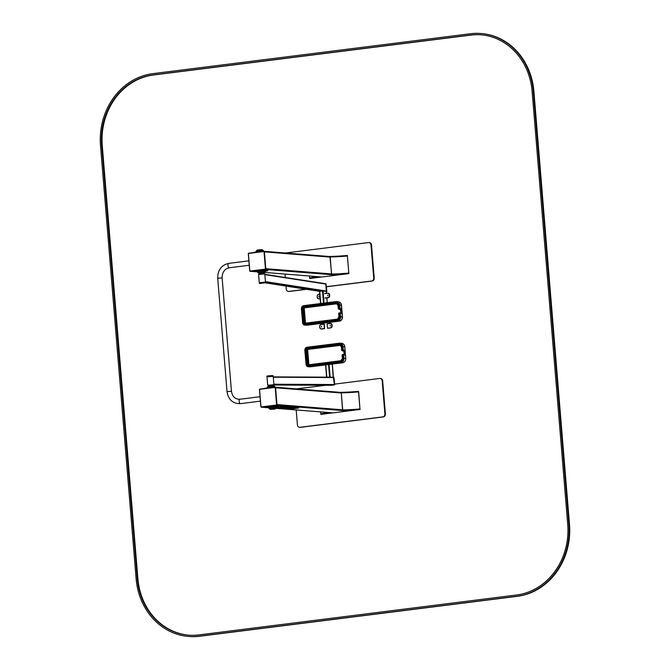 <?xml version="1.0" encoding="UTF-8"?>
<svg xmlns="http://www.w3.org/2000/svg" width="670" height="670" viewBox="0 0 670 670"><rect width="100%" height="100%" fill="white"/><g stroke="black" fill="none" stroke-linecap="round" stroke-linejoin="round"><path stroke-width="1" d="M259.993 389.069A0.653 0.578 -85.5 0 0 259.466 389.789L260.856 406.606A0.653 0.578 -85.5 0 0 261.484 407.184L276.442 405.3A0.653 0.578 -85.5 0 0 276.97 404.588L275.579 387.762A0.653 0.578 -85.5 0 0 274.951 387.185L259.993 389.069M332.856 412.862A0.653 0.578 -85.5 0 0 333.065 412.879L348.031 410.995A0.653 0.578 -85.5 0 0 348.274 410.903M299.775 427.318A2.605 2.311 -85.5 0 0 300.428 427.343L383.299 416.924A2.605 2.311 -85.5 0 0 385.392 414.052L382.654 380.795A2.605 2.311 -85.5 0 0 380.317 378.475M296.199 409.956L297.438 425.006A2.605 2.311 -85.5 0 0 299.951 427.301L382.821 416.891A2.605 2.311 -85.5 0 0 384.907 414.01L382.176 380.753A2.605 2.311 -85.5 0 0 379.656 378.458L334.648 384.111M325.335 385.284L296.785 388.868A2.605 2.311 -85.5 0 0 296.609 388.901M326.231 412.343L326.248 412.502A21.834 1.826 -4.7 0 1 326.407 412.695A21.834 1.826 -4.7 0 1 320.863 414.387L332.194 412.929L326.248 412.502M320.654 411.899L320.821 413.867A21.834 1.826 175.3 0 0 326.24 412.402A21.834 1.826 -4.7 0 1 320.821 413.867L320.863 414.387M358.567 391.891L358.55 391.866A21.834 1.826 -4.7 0 1 341.373 392.821L341.29 392.854M358.509 391.355A21.834 1.826 -4.7 0 1 341.332 392.302L341.373 392.821A21.834 1.826 175.3 0 0 358.55 391.866L359.991 409.471A21.834 1.826 -4.7 0 1 342.822 410.417L348.308 410.903L359.991 409.471M341.332 392.302L341.139 392.846M358.668 391.875L359.949 408.951A21.834 1.826 -4.7 0 1 342.78 409.898L342.822 410.417M342.688 409.914L341.29 392.829L342.588 410.45M342.78 409.898A21.834 1.826 175.3 0 0 359.949 408.951L360.117 409.479M261.526 406.891A0.653 0.578 -85.5 0 0 261.694 406.899L276.191 405.074A0.653 0.578 -85.5 0 0 276.718 404.353L275.37 388.047A0.653 0.578 -85.5 0 0 274.792 387.469M276.593 404.345L275.253 388.039A0.653 0.578 -85.5 0 0 274.625 387.461L260.119 389.287A0.653 0.578 -85.5 0 0 259.6 390.007L260.94 406.313A0.653 0.578 -85.5 0 0 261.568 406.883L276.074 405.065A0.653 0.578 -85.5 0 0 276.593 404.345L276.718 404.353M331.24 385.309L334.389 384.53L333.359 377.185L273.276 376.892L333.359 377.185M333.024 377.185L329.774 377.177M332.278 364.07L333.183 377.193L329.606 377.177L328.568 364.53M273.117 376.314L267.096 376.808M272.69 384.89L268.921 385.2M272.707 385.024L268.93 385.334M273.779 384.756L267.824 385.25M273.904 384.597L273.234 376.373L268.678 376.515L266.995 376.892L267.673 385.108M333.342 377.185L334.405 384.655L331.097 385.309M333.484 377.177L333.987 377.411L334.699 384.664L331.449 385.325M306.048 364.321L304.808 350.117L306.048 364.371A2.605 2.311 -85.4 0 0 308.141 366.683L309.942 366.825A2.605 2.311 -85.4 0 0 310.361 366.817L342.621 362.772A3.911 3.467 -85.4 0 0 345.762 358.45L344.807 346.809A3.911 3.467 -85.4 0 0 341.658 343.341L339.866 343.199A3.911 3.467 -85.4 0 0 339.229 343.216L306.944 347.261L306.726 347.881A1.951 1.734 -85.4 0 0 305.151 350.041L306.324 364.279A1.951 1.734 -85.4 0 0 308.217 365.996L340.477 361.951A3.258 2.889 -85.4 0 0 343.09 358.358L342.822 355.117L342.362 355.175L342.63 358.416A2.739 2.429 94.6 0 1 340.435 361.432L308.166 365.485A1.432 1.273 94.6 0 1 306.785 364.22L305.612 349.983A1.432 1.273 94.6 0 1 306.768 348.4L339.028 344.355A2.739 2.429 94.6 0 1 341.675 346.767L341.935 350L342.395 349.941L342.135 346.708A3.258 2.889 -85.4 0 0 338.986 343.836L306.726 347.881M344.162 354.531L343.819 350.653L344.43 350.243L342.395 349.941L342.981 350.586L343.291 350.159L343.007 346.658A3.911 3.467 -85.4 0 0 339.866 343.199L338.986 343.836M341.683 350.36L342.06 350.703L341.935 350L341.683 350.36M342.303 354.606L342.362 355.175L342.378 354.581L342.362 355.175L342.378 354.581L343.241 354.48M343.425 354.48L344.816 354.907L344.137 354.539L344.816 354.907L344.43 350.243L343.961 350.921L341.993 350.703M345.762 358.45L343.961 358.308L343.677 354.815L343.3 354.472L342.822 355.117L343.3 354.472L342.822 355.117L344.816 354.907L343.316 354.405A0.653 0.578 -85.4 0 0 343.074 354.497M278.77 406.255L274.432 405.853L266.375 406.866M276.409 407.092L278.812 406.715L273.427 406.43L266.333 407.36L268.863 407.578M264.843 388.232L274.005 387.302M273.084 376.289L267.012 376.858M250.312 271.3A0.653 0.578 94.5 0 1 249.684 270.73L248.302 253.905A0.653 0.578 94.5 0 1 248.821 253.185L263.779 251.3A0.653 0.578 94.5 0 1 264.416 251.878L265.797 268.703A0.653 0.578 94.5 0 1 265.27 269.424L250.312 271.3L257.707 271.894L250.203 271.308M337.111 275.018A0.653 0.578 94.5 0 1 336.859 275.119L321.893 276.995A0.653 0.578 94.5 0 1 321.684 276.978M306.684 289.272L289.256 291.458A2.605 2.311 94.5 0 1 288.603 291.433M369.145 242.599A2.605 2.311 94.5 0 1 371.482 244.91L374.22 278.167A2.605 2.311 94.5 0 1 372.126 281.048L326.608 286.768M285.445 253.017A2.605 2.311 94.5 0 1 285.621 252.984L368.483 242.573A2.605 2.311 94.5 0 1 371.004 244.868L373.734 278.134A2.605 2.311 94.5 0 1 371.649 281.006L326.6 286.668M306.332 289.214L288.778 291.425A2.605 2.311 94.5 0 1 286.266 289.122L286.015 286.073M285.303 277.489L285.026 274.072M309.691 278.502L321.022 277.045L315.076 276.618A21.834 1.826 -4.7 0 1 315.235 276.819A21.834 1.826 -4.7 0 1 309.691 278.502L309.649 277.991A21.834 1.826 175.3 0 0 315.067 276.517A21.834 1.826 -4.7 0 1 309.649 277.991L309.49 276.023M348.827 273.586A21.834 1.826 -4.7 0 1 331.65 274.533L331.608 274.022L331.416 274.566L338.007 274.968L348.944 273.595L348.777 273.067A21.834 1.826 -4.7 0 1 331.608 274.022A21.834 1.826 175.3 0 0 348.777 273.067L348.944 273.595M347.395 256.007L347.378 255.99A21.834 1.826 -4.7 0 1 330.201 256.937L329.925 256.451L330.117 256.978M331.516 274.03L330.201 256.937A21.834 1.826 175.3 0 0 347.378 255.99L347.336 255.471A21.834 1.826 -4.7 0 1 330.159 256.417M331.608 274.022L329.975 256.962M347.496 255.999L347.336 255.471M347.395 255.999L348.794 273.067L347.395 255.999M264.081 252.154L265.421 268.461A0.653 0.578 94.5 0 1 264.901 269.181L250.396 271.007A0.653 0.578 94.5 0 1 249.768 270.429L248.428 254.123A0.653 0.578 94.5 0 1 248.955 253.402L263.452 251.585A0.653 0.578 94.5 0 1 264.081 252.154L265.546 268.469A0.653 0.578 94.5 0 1 265.019 269.189L250.521 271.015A0.653 0.578 94.5 0 1 250.354 271.007M263.62 251.585A0.653 0.578 94.5 0 1 264.206 252.163M325.846 283.77L264.843 274.323L325.846 283.77L326.349 291.5L325.804 283.762M326.458 293.334L326.298 291.425L323.049 290.922L319.59 291.349L265.488 282.882M318.953 296.978L319.021 296.182M320.143 298.569L319.037 298.711A1.826 1.616 94.6 0 1 317.279 297.095L317.228 296.45A1.826 1.616 94.6 0 1 318.694 294.44L319.791 294.298M318.903 296.994L318.903 296.148L318.903 296.994M320.151 298.736L319.23 298.853A1.951 1.734 94.6 0 1 318.853 298.853M320.151 298.711L319.113 298.845A1.951 1.734 94.6 0 1 317.22 297.12L317.17 296.467A1.951 1.734 94.6 0 1 318.736 294.314L319.783 294.18M324.59 328.652L321.592 329.003A1.951 1.734 94.6 0 1 319.707 327.278L319.649 326.633A1.951 1.734 94.6 0 1 321.223 324.473L324.288 324.255L324.59 328.652L321.709 329.012A1.951 1.734 94.6 0 1 321.34 329.012M321.433 327.144L321.5 326.349M324.054 324.238L324.406 328.509L321.525 328.87A1.826 1.616 94.6 0 1 319.757 327.262L319.707 326.617A1.826 1.616 94.6 0 1 321.173 324.598L324.104 324.113M321.382 327.153L321.382 326.315L321.382 327.153M325.034 297.941L327.915 297.581A1.826 1.616 -85.4 0 0 329.38 295.571L329.322 294.926A1.826 1.616 -85.4 0 0 327.563 293.309L324.682 293.678M327.772 295.872L327.772 295.026L327.772 295.872M327.89 295.06L327.823 295.855M325.101 298.075L327.982 297.715A1.951 1.734 -85.4 0 0 329.556 295.562L329.498 294.909A1.951 1.734 -85.4 0 0 327.613 293.192L324.732 293.552M325.226 298.091L328.107 297.723A1.951 1.734 -85.4 0 0 329.673 295.571L329.623 294.926A1.951 1.734 -85.4 0 0 327.99 293.184M330.36 327.781A1.826 1.616 -85.4 0 0 331.826 325.762L331.767 325.118A1.826 1.616 -85.4 0 0 330.009 323.51L327.128 323.87L327.479 328.141L330.427 327.915A1.951 1.734 -85.4 0 0 332.002 325.754L331.943 325.109A1.951 1.734 -85.4 0 0 330.059 323.384L327.128 323.87M330.218 326.064L330.218 325.226L330.218 326.064M330.335 325.252L330.268 326.055M330.553 327.923L327.546 328.275L330.553 327.923A1.951 1.734 -85.4 0 0 332.119 325.762L332.069 325.118A1.951 1.734 -85.4 0 0 330.436 323.384M258.587 274.44L264.801 273.93L258.587 274.44L259.273 282.715M265.471 282.204L259.248 282.69M326.357 291.592L326.91 291.257L325.989 283.77M335.57 302.245L335.787 301.617A3.911 3.467 94.6 0 1 336.441 301.609L338.241 301.751A3.911 3.467 94.6 0 1 341.382 305.21L342.345 316.86A3.911 3.467 94.6 0 1 339.204 321.173L306.944 325.226A2.605 2.311 94.6 0 1 306.525 325.235L304.724 325.084A2.605 2.311 94.6 0 1 302.631 322.781L301.734 308.451A1.951 1.734 94.6 0 1 303.301 306.291L335.57 302.245A3.258 2.889 94.6 0 1 338.71 305.118L338.978 308.351L338.517 308.409L338.25 305.177A2.739 2.429 -85.4 0 0 335.611 302.756L303.342 306.81A1.432 1.273 -85.4 0 0 302.195 308.393L303.368 322.622A1.432 1.273 -85.4 0 0 304.75 323.886L337.01 319.841A2.739 2.429 -85.4 0 0 339.213 316.818L338.945 313.585L339.405 313.526L339.673 316.768A3.258 2.889 94.6 0 1 337.052 320.361L304.791 324.406A1.951 1.734 94.6 0 1 302.907 322.68M339.883 312.873L340.26 313.225L339.405 313.526L340.821 312.697L341.399 313.309L340.26 313.225L340.544 316.717A3.911 3.467 94.6 0 1 337.412 321.031L305.143 325.076A2.605 2.311 94.6 0 1 304.724 325.084L302.555 322.764L301.734 308.451M339.07 309.155A0.653 0.578 94.6 0 0 339.623 309.448L341.013 308.652L340.402 309.063L340.745 312.94L341.399 313.309L339.858 312.873L338.576 313.434L339.213 316.818M339.824 312.882L338.961 312.991L338.945 313.585L338.886 313.007M341.382 305.21L339.59 305.068L339.874 308.56L338.576 309.113L338.517 308.409L338.643 309.113L339.481 309.18L338.576 309.113M339.623 309.448L340.402 309.063L338.978 308.351L341.013 308.652L341.399 313.309M307.061 325.235A2.605 2.311 94.6 0 1 306.642 325.243L304.842 325.101A2.605 2.311 94.6 0 0 305.269 325.084L339.322 321.181L305.269 325.084M341.507 305.219L339.707 305.076A3.911 3.467 94.6 0 0 336.566 301.617L338.358 301.76A3.911 3.467 94.6 0 1 341.507 305.219L342.462 316.868A3.911 3.467 94.6 0 1 339.322 321.181M340.904 312.949L340.067 312.882L340.661 316.726A3.911 3.467 94.6 0 1 337.529 321.039M339.707 305.076L339.991 308.569L338.76 309.121M262.833 251.426L253.67 252.347M257.699 271.693L255.161 271.476L262.255 270.546L267.64 270.831L265.236 271.208M255.203 270.981L263.26 269.968L267.598 270.378M263.528 273.293L259.734 273.603L264.147 273.075L259.089 273.494L257.766 272.514L265.295 271.894L265.211 270.856L257.674 271.476L257.766 272.514M265.529 282.748L265.136 282.145L259.257 282.748L259.298 283.268L265.529 282.748L259.298 283.268M298.56 407.879L281.919 406.506L276.417 407.134M285.722 408.097L292.296 407.77L286.995 407.938M280.747 407.703L285.939 407.26M284.49 407.218L279.733 407.812L284.649 407.419M288.351 408.306L293.544 407.871M292.095 407.821L287.338 408.424L292.254 408.03M278.092 407.494L279.943 407.31M279.951 407.477L282.489 406.991M285.077 407.888L286.35 407.754M287.304 407.636L288.569 407.469M291.844 408.583L292.296 408.549M293.284 408.432L294.515 408.273M280.562 407.477L283.117 407.151M277.355 407.343L280.839 406.975L278.645 407.377M285.956 407.72L283.971 407.812L286.693 407.435M284.658 407.687L285.939 407.561M290.638 408.491L291.927 408.357M291.944 408.524L289.942 408.616L292.69 408.231M276.467 407.804L291.082 408.968L298.653 408.047L281.936 406.698L276.425 407.327M281.844 407.31L278.938 407.661L281.844 407.293M568.889 524.35A65.149 57.746 94.5 0 1 516.662 596.292L198.99 636.207A65.149 57.746 94.5 0 1 188.505 636.45A65.149 57.746 94.5 0 1 136.119 578.738L100.508 145.599A65.149 57.746 94.5 0 1 152.743 73.658L470.407 33.743A65.149 57.746 94.5 0 1 480.893 33.5A65.149 57.746 94.5 0 1 533.278 91.212L568.889 524.35L569.492 524.401A65.149 57.746 94.5 0 1 517.257 596.342L199.593 636.257A65.149 57.746 94.5 0 1 189.108 636.5L188.505 636.45M480.893 33.5L481.495 33.55A65.149 57.746 94.5 0 1 533.881 91.262L569.492 524.401M567.733 524.501L532.122 91.363A63.851 56.59 -85.5 0 0 480.792 34.798A63.851 56.59 -85.5 0 0 470.516 35.033L152.844 74.956A63.851 56.59 -85.5 0 0 101.664 145.457L137.275 578.595A63.851 56.59 -85.5 0 0 188.605 635.152A63.851 56.59 -85.5 0 0 198.881 634.917L516.553 594.994A63.851 56.59 -85.5 0 0 567.733 524.501M481.094 34.823A63.851 56.59 -85.5 0 0 471.119 35.083L153.447 75.007A63.851 56.59 -85.5 0 0 102.267 145.499L137.878 578.637A63.851 56.59 -85.5 0 0 188.906 635.177M275.06 387.185L341.105 392.436L275.161 387.201M341.298 392.989L275.579 387.762M342.68 409.814L276.97 404.588M348.031 410.995L276.442 405.3M333.065 412.879L276.107 408.348M261.375 407.184L268.879 407.787L261.484 407.184M382.654 380.795L382.176 380.753M385.392 414.052L384.907 414.01M383.299 416.924L382.821 416.891M300.428 427.343L299.951 427.301M333.702 377.537L273.301 377.235M331.315 385.309L272.732 385.016M334.087 384.965L273.863 384.664M334.389 384.53L273.879 384.228M325.637 364.899L326.642 377.151M325.804 364.882L326.818 377.16M329.096 364.463L330.134 377.126M306.324 364.279L308.141 366.683A2.605 2.311 -85.4 0 0 308.569 366.674L340.829 362.621A3.911 3.467 -85.4 0 0 343.961 358.308L343.09 358.358M310.361 366.817L308.569 366.674L308.217 365.996M306.91 347.269A2.605 2.311 -85.4 0 0 304.875 350.083M344.807 346.809L342.135 346.708M342.621 362.772L340.829 362.621L340.477 361.951M342.496 350.745A0.653 0.578 -85.4 0 0 343.04 351.038M341.072 360.695L309.356 364.681A0.519 0.461 94.6 0 1 308.853 364.22L307.681 349.983A0.519 0.461 94.6 0 1 308.099 349.405L340.36 345.36A1.826 1.616 94.6 0 1 340.561 345.352M340.033 345.075L339.38 345.025A2.085 1.851 94.6 0 1 339.715 345.017L341.399 346.867L341.666 350.201M339.715 345.017A2.085 1.851 94.6 0 1 341.39 346.817M308.803 364.807A0.779 0.695 94.6 0 1 308.502 364.237L307.329 350A0.779 0.695 94.6 0 1 307.957 349.137L340.117 345.1M308.099 349.405L307.12 349.07L339.38 345.025L339.028 344.355M307.681 349.983L306.491 349.933A0.779 0.695 94.6 0 1 307.12 349.07L306.768 348.4M308.853 364.22L307.664 364.17L306.491 349.933L305.612 349.983M308.368 364.865A0.779 0.695 94.6 0 1 307.664 364.17L306.785 364.22M340.62 360.82L308.393 364.857L308.166 365.485M342.345 354.589L342.353 358.509A2.085 1.851 94.6 0 1 340.678 360.812L340.435 361.432M342.069 355.075L342.345 358.458M308.292 364.865L340.653 360.812L342.63 358.416M341.951 350.695L341.675 346.767M339.204 343.216L306.944 347.261L305.151 350.041M343.316 354.405L342.353 354.589M278.762 406.196L278.812 406.715M274.432 405.853L274.474 406.372M273.385 405.911L273.427 406.43M266.71 406.749L266.752 407.268M268.846 407.36L276.383 406.74L276.467 407.77L268.93 408.39L268.846 407.36M270.261 409.37L275.32 408.96L270.261 409.37L269.583 408.935L275.194 408.583L276.467 407.77M268.93 408.39L270.32 408.985L275.914 408.415L275.32 408.96M273.829 409.328L271.76 409.169L273.829 409.328M273.394 385.568L268.335 385.987L273.394 385.568L274.717 386.548L267.188 387.168L267.246 387.855M273.335 385.962L268.461 386.356L267.188 387.168M274.055 385.995L267.749 386.515L268.335 385.987M273.084 385.518L268.637 385.887M273.226 376.314L272.832 375.711L266.953 376.314L266.995 376.825M273 375.728L267.121 376.213M260.404 401.137L240.455 403.65A2.211 1.005 -97.2 0 1 239.173 401.573A2.211 1.005 -97.2 0 1 239.902 399.253L260.035 396.724M240.455 403.65C232.859 403.725 228.386 399.722 227.029 391.632L231.443 391.263C232.431 396.732 235.245 399.395 239.902 399.253M227.029 391.632L217.708 278.268L222.122 277.899C222.214 272.221 224.592 268.838 229.282 267.766L249.232 265.261M217.708 278.268C217.708 270.094 221.376 265.136 228.73 263.369A2.211 1.005 82.8 0 0 228.001 265.697A2.211 1.005 82.8 0 0 229.282 267.766M321.893 276.995L264.935 272.464M336.859 275.119L265.27 269.424M331.508 273.93L265.797 268.703M330.126 257.104L264.416 251.878M263.888 251.3L329.942 256.551L263.988 251.317M372.126 281.048L371.649 281.006M289.256 291.458L288.778 291.425M374.22 278.167L373.734 278.134M371.482 244.91L371.004 244.868M323.526 303.158L322.521 290.931L265.479 282.103M326.6 291.082L265.437 281.618M326.131 284.113L264.868 274.625M320.595 303.527L319.59 291.349M320.762 303.502L319.757 291.283M324.046 303.091L323.049 290.922M327.228 302.689L326.834 297.89M301.458 308.493A2.605 2.311 94.6 0 1 303.493 305.671L303.301 306.291M302.622 322.731L301.383 308.527L303.518 305.671L335.754 301.626M306.944 325.226L305.143 325.076L304.791 324.406M339.204 321.173L337.412 321.031L337.052 320.361M342.345 316.86L339.673 316.768M303.518 305.671L336.441 301.609A3.911 3.467 94.6 0 1 339.59 305.068L338.71 305.118M337.136 303.753A1.826 1.616 -85.4 0 0 336.943 303.77L304.683 307.815A0.519 0.461 -85.4 0 0 304.264 308.393L305.428 322.622A0.519 0.461 -85.4 0 0 305.939 323.082L337.655 319.104M338.928 316.868L338.651 313.485M337.228 319.222L304.967 323.267L337.261 319.222A2.085 1.851 -85.4 0 0 338.936 316.918L337.01 319.841M336.7 303.51L304.54 307.547A0.779 0.695 -85.4 0 0 303.912 308.409L305.084 322.647A0.779 0.695 -85.4 0 0 305.386 323.216M304.264 308.393L303.075 308.342L304.239 322.58A0.779 0.695 -85.4 0 0 304.951 323.267A0.779 0.695 -85.4 0 1 304.364 322.588L303.368 322.622M304.683 307.815L303.703 307.48A0.779 0.695 -85.4 0 0 303.075 308.342L302.195 308.393M336.357 303.426A2.085 1.851 -85.4 0 0 336.08 303.443L303.703 307.48L303.342 306.81M337.973 305.219A2.085 1.851 -85.4 0 0 335.963 303.435L335.611 302.756M338.25 308.61L338.25 305.177M304.875 323.267L304.75 323.886M342.462 316.868L340.661 316.726M340.377 313.233L341.516 313.326L341.13 308.661L339.991 308.569M303.912 308.409L303.192 308.351L304.364 322.588M304.657 307.555L303.82 307.488A0.779 0.695 -85.4 0 0 303.192 308.351L303.192 308.351M336.08 303.443L303.82 307.488M340.519 309.071L339.682 309.004M256.074 251.97L256.015 251.292L263.553 250.672L263.603 251.325M256.551 250.655L262.163 250.078L263.553 250.672M256.577 250.639L262.891 250.119L262.221 249.692L257.171 250.103L256.577 250.639M257.464 250.002L261.911 249.634M255.538 270.864L255.58 271.384M262.213 270.027L262.255 270.546M263.26 269.968L263.302 270.487M267.598 270.312L267.64 270.831M264.147 273.075L264.742 272.539L258.411 273.059L264.022 272.698L265.295 271.894M265.077 282.807L259.776 283.469L265.077 282.807M516.662 596.292L517.257 596.342M198.99 636.207L199.593 636.257M533.278 91.212L533.881 91.262M470.516 35.033L471.119 35.083M152.844 74.956L153.447 75.007M101.664 145.457L102.267 145.499M137.275 578.595L137.878 578.637M332.965 412.879L276.09 408.357M380.56 378.483L380.074 378.441M300.009 427.351L299.532 427.309M331.281 385.309L272.715 385.024M325.595 364.907L326.6 377.151M332.32 364.061L333.392 377.151M344.154 354.539L343.367 354.464M278.854 406.221L278.896 406.74M266.291 406.841L266.333 407.36M268.913 385.074L268.955 385.744M272.682 384.764L272.749 385.434M274.717 386.548L274.775 387.21M267.724 386.54L268.461 386.356M266.953 376.314C267.163 376.28 265.32 375.929 272.724 375.594L273.184 375.795M231.443 391.263L222.122 277.899M228.73 263.369L248.872 260.839M264.918 272.472L321.793 276.995M368.91 242.565L369.388 242.599M288.36 291.433L288.837 291.467M265.471 282.891L319.716 291.283M319.548 291.333L320.545 303.535M326.349 291.442L326.499 293.326M326.876 297.882L327.27 302.689M264.809 273.955L265.488 282.171M338.534 309.104L337.898 305.252L336.298 303.426M257.288 250.48L256.015 251.292M262.916 250.136L262.163 250.078M257.171 250.103L262.221 249.692M263.553 273.728L263.519 273.125M259.776 274.038L259.717 273.444M255.161 271.476L255.119 270.956M267.724 270.856L267.682 270.337M259.089 273.494L259.734 273.628"/></g></svg>
